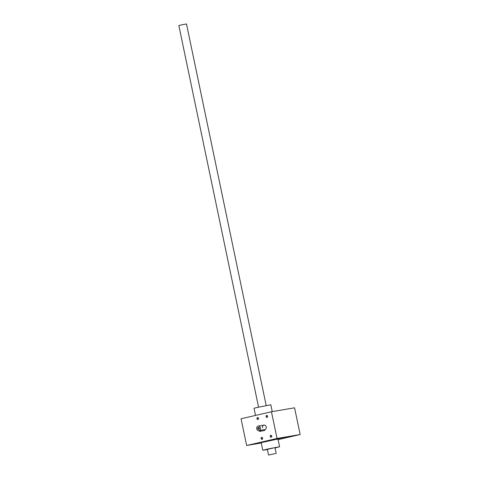 <?xml version="1.0" encoding="UTF-8"?>
<svg xmlns="http://www.w3.org/2000/svg" width="479" height="479" viewBox="0 0 479 479"><rect width="100%" height="100%" fill="white"/><g stroke="black" fill="none" stroke-linecap="round" stroke-linejoin="round"><path stroke-width="0.72" d="M262.546 427.813A2.341 1.868 80.3 0 1 263.971 425.083A2.341 1.868 80.3 0 1 266.192 426.969A2.341 1.868 80.3 0 1 264.761 429.699L264.576 429.729M266.096 416.598A0.976 0.778 -99.7 0 0 267.408 417.161A0.976 0.778 -99.7 0 0 267.06 415.503A0.976 0.778 -99.7 0 0 266.096 416.598M261.121 438.536A0.976 0.778 -99.7 0 0 262.432 439.105A0.976 0.778 -99.7 0 0 262.085 437.447A0.976 0.778 -99.7 0 0 261.121 438.536M256.978 418.7A0.976 0.778 -99.7 0 0 258.289 419.263A0.976 0.778 -99.7 0 0 257.942 417.61A0.976 0.778 -99.7 0 0 256.978 418.7M270.24 436.435A0.976 0.778 -99.7 0 0 271.551 436.998A0.976 0.778 -99.7 0 0 271.21 435.345A0.976 0.778 -99.7 0 0 270.24 436.435M277.042 438.471L271.455 411.748L294.573 407.809L300.159 434.531L277.042 438.471L246.637 445.494L241.057 418.766L271.455 411.748M278.101 439.626L300.159 434.531M287.711 437.034L284.945 437.65M287.717 437.058L284.951 437.68M283.221 437.8L282.107 437.986M283.227 437.824L282.113 438.022M281.784 437.968L281.239 438.093L281.784 437.968M280.694 438.225L276.97 439.081L280.694 438.225M279.035 438.542L274.724 439.465L279.029 438.507M273.713 439.596L278.03 438.674L273.707 439.56M252.271 444.392L249.511 444.931L252.271 444.392M278.113 438.429L275.353 438.962L278.113 438.429M296.609 435.273L293.849 435.812L296.609 435.273M262.791 450.278L261.193 442.644L276.287 439.345L278 439.135L279.592 446.769L268.485 448.859L262.791 450.278L267.42 449.53M261.271 442.997L246.637 445.494M275.054 447.937L279.592 446.769M274.233 447.823L267.372 449.32L274.233 447.823M272.252 411.611L270.821 404.773L256.445 407.605L254.02 408.288L255.511 415.431M270.473 436.387A0.808 0.647 -99.7 0 0 271.737 436.13A0.808 0.647 -99.7 0 0 270.473 436.387M257.205 418.652A0.808 0.647 -99.7 0 0 258.468 418.401A0.808 0.647 -99.7 0 0 257.205 418.652M261.348 438.495A0.808 0.647 -99.7 0 0 262.612 438.237A0.808 0.647 -99.7 0 0 261.348 438.495M266.33 416.55A0.808 0.647 -99.7 0 0 267.593 416.293A0.808 0.647 -99.7 0 0 266.33 416.55M284.017 437.752L285.777 437.393L284.011 437.728M258.061 428.507A0.808 0.647 -99.7 0 0 259.325 428.25A0.808 0.647 -99.7 0 0 258.061 428.507M259.66 431.393L264.731 430.465L259.66 431.393M256.762 428.801A2.341 1.868 -99.7 0 0 258.983 430.687A2.341 1.868 -99.7 0 0 260.432 428.064A2.341 1.868 -99.7 0 0 258.193 426.071A2.341 1.868 -99.7 0 0 256.762 428.801M264.731 430.465L264.384 429.591L259.468 430.501M257.828 428.555A0.976 0.778 -99.7 0 0 259.139 429.118A0.976 0.778 -99.7 0 0 258.798 427.46A0.976 0.778 -99.7 0 0 257.828 428.555M258.558 407.12L178.841 25.549L181.433 24.902L186.481 23.95L266.192 405.521M275.431 453.553L268.569 455.05L275.431 453.553M264.576 430.483L264.384 429.591M260.875 431.112L260.69 430.22M258.983 430.687L259.564 430.585M258.193 426.071L263.971 425.083M259.337 430.621L259.504 431.411M267.372 449.326L268.569 455.05M275.012 447.727L276.209 453.451"/></g></svg>
